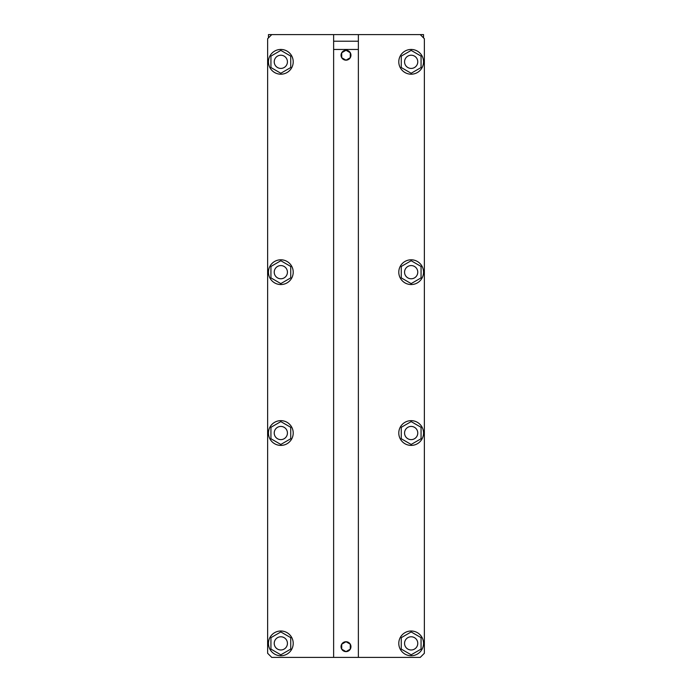 <?xml version="1.0" encoding="UTF-8"?>
<svg xmlns="http://www.w3.org/2000/svg" width="692" height="692" viewBox="0 0 692 692"><rect width="100%" height="100%" fill="white"/><g stroke="black" fill="none" stroke-linecap="round" stroke-linejoin="round"><path stroke-width="1.04" d="M423.539 34.6L423.539 37.896L423.539 34.6L420.243 34.6L423.539 34.6M333.63 34.6L268.461 34.6L268.461 37.896L268.461 34.6L271.757 34.6L267.631 38.726L267.631 653.274L271.757 657.4L333.63 657.4L333.63 34.6L358.37 34.6L358.37 657.4L333.63 657.4L333.63 34.6L358.37 34.6L358.37 41.2L333.63 41.2L358.37 41.2L358.37 657.4L333.63 657.4M287.431 61.822A6.6 6.6 0 0 0 277.535 56.104A6.6 6.6 0 0 0 277.535 67.539A6.6 6.6 0 0 0 287.431 61.822A6.6 6.6 0 0 0 277.535 56.104A6.6 6.6 0 0 0 277.535 67.539A6.6 6.6 0 0 0 287.431 61.822M417.769 61.822A6.6 6.6 0 0 0 407.865 56.104A6.6 6.6 0 0 0 407.865 67.539A6.6 6.6 0 0 0 417.769 61.822A6.6 6.6 0 0 0 407.865 56.104A6.6 6.6 0 0 0 407.865 67.539A6.6 6.6 0 0 0 417.769 61.822M345.991 50.274A4.948 4.948 0 0 0 341.718 52.739A4.948 4.948 0 0 1 345.991 50.274L341.71 52.748A4.948 4.948 0 0 0 345.991 60.169A4.948 4.948 0 0 0 350.29 52.756L346 50.265L341.71 52.748L341.71 57.696L346 60.178L350.29 57.696L350.29 52.748L346 50.265A4.948 4.948 0 0 1 350.282 52.739A4.948 4.948 0 0 0 346.009 50.274M345.991 641.726A4.948 4.948 0 0 0 341.71 649.148A4.948 4.948 0 0 0 350.282 649.157A4.948 4.948 0 0 0 346.009 641.726L341.71 644.2L341.71 649.157L346 651.63L350.29 649.157L350.29 644.2L346 641.726A4.948 4.948 0 0 0 341.71 649.148A4.948 4.948 0 0 0 350.282 649.157A4.948 4.948 0 0 0 346.009 641.726L341.71 644.2L341.71 649.157L346 651.63L350.29 649.157L350.29 644.2L346 641.726M287.431 272.172A6.6 6.6 0 0 1 277.535 277.89A6.6 6.6 0 0 1 277.535 266.455A6.6 6.6 0 0 1 287.431 272.172A6.6 6.6 0 0 1 277.535 277.89A6.6 6.6 0 0 1 277.535 266.455A6.6 6.6 0 0 1 287.431 272.172M287.431 433.028A6.6 6.6 0 0 1 277.535 438.745A6.6 6.6 0 0 1 277.535 427.31A6.6 6.6 0 0 1 287.431 433.028A6.6 6.6 0 0 1 277.535 438.745A6.6 6.6 0 0 1 277.535 427.31A6.6 6.6 0 0 1 287.431 433.028M417.769 272.172A6.6 6.6 0 0 1 407.865 277.89A6.6 6.6 0 0 1 407.865 266.455A6.6 6.6 0 0 1 417.769 272.172A6.6 6.6 0 0 1 407.865 277.89A6.6 6.6 0 0 1 407.865 266.455A6.6 6.6 0 0 1 417.769 272.172M417.769 433.028A6.6 6.6 0 0 1 407.865 438.745A6.6 6.6 0 0 1 407.865 427.31A6.6 6.6 0 0 1 417.769 433.028A6.6 6.6 0 0 1 407.865 438.745A6.6 6.6 0 0 1 407.865 427.31A6.6 6.6 0 0 1 417.769 433.028M287.431 643.378A6.6 6.6 0 0 0 277.535 637.661A6.6 6.6 0 0 0 277.535 649.096A6.6 6.6 0 0 0 287.431 643.378A6.6 6.6 0 0 0 277.535 637.661A6.6 6.6 0 0 0 277.535 649.096A6.6 6.6 0 0 0 287.431 643.378M417.769 643.378A6.6 6.6 0 0 0 407.865 637.661A6.6 6.6 0 0 0 407.865 649.096A6.6 6.6 0 0 0 417.769 643.378A6.6 6.6 0 0 0 407.865 637.661A6.6 6.6 0 0 0 407.865 649.096A6.6 6.6 0 0 0 417.769 643.378M341.71 52.756A4.948 4.948 0 0 0 345.991 60.169A4.948 4.948 0 0 0 350.29 52.756L350.29 57.696L346 60.178L341.71 57.696L341.71 52.748M358.37 657.4L420.243 657.4L424.369 653.274L424.369 38.726L420.243 34.6L358.37 34.6M280.831 73.248L270.935 67.539L270.935 56.104L280.831 50.395L290.735 56.104L290.735 67.539L280.831 73.248M293.209 61.822A12.37 12.37 0 0 1 274.646 72.539A12.37 12.37 0 0 1 274.646 51.104A12.37 12.37 0 0 1 293.209 61.822M423.539 61.822A12.37 12.37 0 0 1 404.984 72.539A12.37 12.37 0 0 1 404.984 51.104A12.37 12.37 0 0 1 423.539 61.822M411.169 73.248L401.265 67.539L401.265 56.104L411.169 50.395L421.065 56.104L421.065 67.539L411.169 73.248M293.209 272.172A12.37 12.37 0 0 1 274.646 282.89A12.37 12.37 0 0 1 274.646 261.455A12.37 12.37 0 0 1 293.209 272.172M280.831 283.599L270.935 277.89L270.935 266.455L280.831 260.737L290.735 266.455L290.735 277.89L280.831 283.599M411.169 283.599L401.265 277.89L401.265 266.455L411.169 260.737L421.065 266.455L421.065 277.89L411.169 283.599M423.539 272.172A12.37 12.37 0 0 1 404.984 282.89A12.37 12.37 0 0 1 404.984 261.455A12.37 12.37 0 0 1 423.539 272.172M293.209 433.028A12.37 12.37 0 0 1 274.646 443.745A12.37 12.37 0 0 1 274.646 422.31A12.37 12.37 0 0 1 293.209 433.028M280.831 444.454L270.935 438.745L270.935 427.31L280.831 421.601L290.735 427.31L290.735 438.745L280.831 444.454M411.169 444.454L401.265 438.745L401.265 427.31L411.169 421.601L421.065 427.31L421.065 438.745L411.169 444.454M423.539 433.028A12.37 12.37 0 0 1 404.984 443.745A12.37 12.37 0 0 1 404.984 422.31A12.37 12.37 0 0 1 423.539 433.028M411.169 654.805L401.265 649.096L401.265 637.661L411.169 631.943L421.065 637.661L421.065 649.096L411.169 654.805M423.539 643.378A12.37 12.37 0 0 1 404.984 654.096A12.37 12.37 0 0 1 404.984 632.661A12.37 12.37 0 0 1 423.539 643.378M293.209 643.378A12.37 12.37 0 0 1 274.646 654.096A12.37 12.37 0 0 1 274.646 632.661A12.37 12.37 0 0 1 293.209 643.378M280.831 654.805L270.935 649.096L270.935 637.661L280.831 631.943L290.735 637.661L290.735 649.096L280.831 654.805M358.37 49.452L333.63 49.452L358.37 49.452"/></g></svg>
